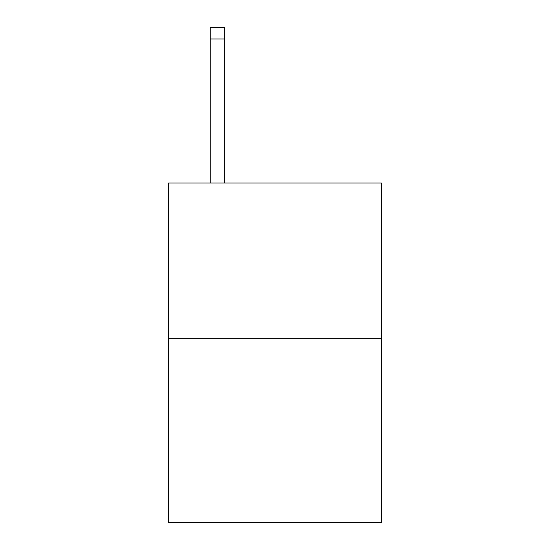 <?xml version="1.0" encoding="UTF-8"?>
<svg xmlns="http://www.w3.org/2000/svg" width="550" height="550" viewBox="0 0 550 550"><rect width="100%" height="100%" fill="white"/><g stroke="black" fill="none" stroke-linecap="round" stroke-linejoin="round"><path stroke-width="0.82" d="M381.459 338.36L381.459 182.985L168.541 182.985L168.541 522.5L381.459 522.5L381.459 338.36L168.541 338.36M224.647 182.985L224.647 39.009L210.265 39.009L210.265 27.5L224.647 27.5L224.647 39.009M210.265 182.985L210.265 39.009"/></g></svg>
